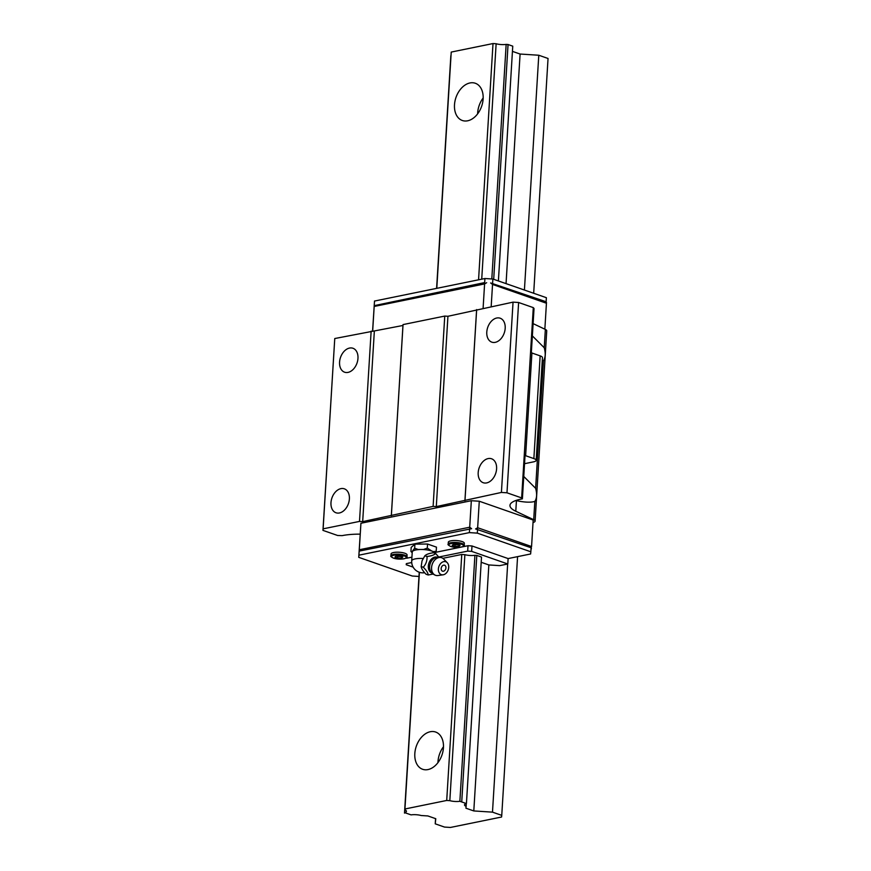 <?xml version="1.0" encoding="UTF-8"?>
<svg xmlns="http://www.w3.org/2000/svg" width="871" height="871" viewBox="0 0 871 871"><rect width="100%" height="100%" fill="white"/><g stroke="black" fill="none" stroke-linecap="round" stroke-linejoin="round"><path stroke-width="1.31" d="M443.481 746.763A19.717 13.566 -70.8 0 0 437.95 762.637M427.977 769.572A19.717 13.566 109.2 0 1 422.631 769.278A19.717 13.566 109.2 0 1 415.315 749.866A19.717 13.566 109.2 0 1 430.285 731.727A19.717 13.566 109.2 0 1 435.631 732.032A19.717 13.566 109.2 0 1 442.947 751.444A19.717 13.566 109.2 0 1 427.977 769.572M483.165 97.988A19.717 13.566 -70.8 0 0 477.624 113.861M467.651 120.797A19.717 13.566 109.2 0 1 462.316 120.492A19.717 13.566 109.2 0 1 454.989 101.09A19.717 13.566 109.2 0 1 469.97 82.952A19.717 13.566 109.2 0 1 475.305 83.257A19.717 13.566 109.2 0 1 482.632 102.669A19.717 13.566 109.2 0 1 467.651 120.797M435.239 823.835L435.772 818.707L427.89 815.953L421.139 815.517A8.144 2.243 -176.5 0 0 411.079 814.875L404.558 812.599A8.144 2.243 -176.5 0 0 406.441 811.304A8.144 2.243 -176.5 0 0 404.852 809.845L404.939 808.985L446.714 800.46L449.828 800.656A8.144 2.243 -176.5 0 0 459.866 801.298L466.41 803.574A8.144 2.243 -176.5 0 0 464.515 804.869A8.144 2.243 -176.5 0 0 466.116 806.339L465.92 808.19L473.802 810.945L492.485 812.142L501.75 815.376L501.576 817.02L450.459 827.45L444.504 827.069L435.239 823.835L435.554 818.631M493.694 279.308L508.054 44.519L506.16 44.399A8.144 2.243 3.5 0 1 496.132 43.746L493.008 43.55L451.232 52.075L436.741 288.345M459.866 801.298L474.913 555.306L476.807 555.426L481.511 557.07L466.464 803.062M491.81 278.96L506.16 44.399M461.761 801.429L476.807 555.426M449.828 800.656L464.874 554.664A8.144 2.243 -176.5 0 0 474.913 555.306M481.728 279.166L496.132 43.746M446.714 800.46L461.761 554.457L464.874 554.664M478.56 279.809L493.008 43.55M404.939 808.985L419.419 572.28M436.785 288.345L451.232 52.075M404.852 809.845L419.376 572.269M404.558 812.599L419.267 572.236M436.621 288.377L450.851 55.69L436.6 288.377M404.503 813.111L419.245 572.225A11.269 11.269 0 0 0 424.667 572.726M501.75 815.376L517.581 556.645M533.683 293.266L548.044 58.477L538.779 55.243L520.096 54.035L512.431 51.367M492.485 812.142L507.662 564.005M524.418 290.032L538.779 55.243M473.802 810.945L488.849 564.941L499.649 565.638L507.793 563.983L471.657 551.376L467.683 551.114L438.755 557.026M506.051 283.63L520.096 54.035M466.116 806.339L466.29 803.606M498.397 280.952L512.758 46.163L508.054 44.519M486.649 482.915A12.673 8.721 109.2 0 1 483.22 482.719A12.673 8.721 109.2 0 1 478.506 470.242A12.673 8.721 109.2 0 1 488.13 458.582A12.673 8.721 109.2 0 1 491.571 458.777A12.673 8.721 109.2 0 1 496.274 471.255A12.673 8.721 109.2 0 1 486.649 482.915M495.24 342.347A12.673 8.721 109.2 0 1 491.81 342.151A12.673 8.721 109.2 0 1 487.107 329.674A12.673 8.721 109.2 0 1 496.731 318.013A12.673 8.721 109.2 0 1 500.161 318.209A12.673 8.721 109.2 0 1 504.875 330.686A12.673 8.721 109.2 0 1 495.24 342.347M348.03 372.396A12.673 8.721 109.2 0 1 344.6 372.2A12.673 8.721 109.2 0 1 339.886 359.723A12.673 8.721 109.2 0 1 349.521 348.073A12.673 8.721 109.2 0 1 352.951 348.258A12.673 8.721 109.2 0 1 357.654 360.736A12.673 8.721 109.2 0 1 348.03 372.396M339.429 512.965A12.673 8.721 109.2 0 1 335.999 512.769A12.673 8.721 109.2 0 1 331.296 500.292A12.673 8.721 109.2 0 1 340.92 488.631A12.673 8.721 109.2 0 1 344.35 488.827A12.673 8.721 109.2 0 1 349.064 501.304A12.673 8.721 109.2 0 1 339.429 512.965M390.927 555.883L391.046 553.956A8.024 2.21 3.5 0 1 393.561 552.53A8.024 2.21 3.5 0 1 402.293 552.606A8.024 2.21 3.5 0 1 407.073 554.936L406.953 556.863A8.024 2.21 -176.5 0 0 404.775 555.186A8.024 2.21 -176.5 0 0 393.442 554.457A8.024 2.21 -176.5 0 0 390.927 555.883C390.295 556.177 391.123 556.907 393.376 558.093C399.724 560.391 408.88 558.18 406.953 556.863M448.184 544.201L448.304 542.274A8.024 2.21 3.5 0 1 450.808 540.837A8.024 2.21 3.5 0 1 459.55 540.924A8.024 2.21 3.5 0 1 464.33 543.254L464.21 545.181A8.024 2.21 -176.5 0 0 462.022 543.493A8.024 2.21 -176.5 0 0 450.688 542.764A8.024 2.21 -176.5 0 0 448.184 544.201C447.552 544.484 448.369 545.224 450.634 546.411C456.97 548.697 466.137 546.487 464.21 545.181M477.58 529.078L477.33 533.128L530.842 551.8L531.092 547.75L475.588 528.947L477.656 527.728L531.56 546.531L531.06 548.295M531.56 546.531L533.183 520.041L479.279 501.228L477.656 527.728M490.634 282.955L546.465 302.433L546.433 303.239L492.54 284.436L490.634 282.955L546.139 301.747L546.378 297.697L492.866 279.025L484.918 278.513L374.508 301.05L372.57 331.198M546.073 302.291L546.139 301.747M546.433 303.239L544.854 329.194M492.54 284.436L491.179 306.603M359.298 549.753L360.921 523.264L358.743 557.342L359.298 549.753L469.709 527.216L471.614 528.697L359.211 551.103M418.984 576.45L412.255 576.014L358.743 557.342M486.66 282.694L484.592 283.924L374.182 306.461L374.203 305.656L484.668 282.574L374.203 305.656M484.668 282.574L484.918 278.513M374.258 305.111L374.508 301.05M372.668 331.198L374.182 306.461M483.1 308.247L484.592 283.924M469.709 527.216L471.331 500.716L479.279 501.228M360.921 523.264L471.331 500.716M453.366 544.353L457.319 544.321L460.106 545.29L458.941 546.302L454.989 546.335L452.201 545.366L453.366 544.353M453.279 544.429L459.104 544.941M454.989 546.335L455.076 545.05M458.941 546.302L459.017 545.017M396.12 556.046L400.061 556.003L402.848 556.983L401.694 557.984L397.742 558.028L394.955 557.048L396.12 556.046M396.033 556.112L401.858 556.634M397.742 558.028L397.818 556.743M401.694 557.984L401.771 556.7M481.184 562.274L488.849 564.941M442.827 558.322L461.761 554.457M413.148 567.141L406.224 564.735L406.343 563.635L411.722 562.535M406.343 563.635L406.224 564.735M462.185 546.901L468.01 545.714L467.683 551.114M406.67 558.235L411.929 557.157M435.707 552.301L460.432 547.26M468.01 545.714L471.984 545.965L471.657 551.376M471.984 545.965L508.12 558.572L507.793 563.983M530.842 551.8L530.613 553.978L508.12 558.572M358.961 555.165L469.382 532.617L477.33 533.128M469.382 532.617L469.621 528.566M531.419 548.425L530.951 549.906M492.866 279.025L492.627 283.086M360.159 534.152A35.21 9.69 3.5 0 0 342.161 535.632L337.632 535.491L322.956 530.374L334.758 338.536L402.957 325.471L403.044 324.589L444.754 316.075L447.934 316.282L513.052 302.139L518.615 302.498L533.292 307.615L534.032 308.53L531.354 352.32L531.909 352.995L525.627 455.718L533.869 458.592A8.449 2.33 3.5 0 1 536.166 460.356A8.449 2.33 3.5 0 1 533.52 461.859L524.549 463.699M533.117 323.631L545.344 329.423A8.449 2.33 3.5 0 1 546.738 330.828L535.099 521.13A8.449 2.33 3.5 0 1 533.03 522.513M322.956 530.374L323.119 528.839L359.505 521.413L362.684 521.62L433.116 506.389L436.295 506.595L501.413 492.442L506.976 492.801L521.642 497.918L522.393 498.833L520.967 499.127A35.21 9.69 3.5 0 0 509.96 505.398A35.21 9.69 3.5 0 0 515.784 511.244L533.705 519.726A8.449 2.33 3.5 0 1 535.099 521.13M532.366 335.89L544.223 347.747C545.769 353.354 545.496 357.72 543.417 360.844L542.23 361.16M523.765 476.459L535.621 488.315C537.167 493.922 536.906 498.288 534.827 501.413C530.842 502.632 524.712 502.382 516.438 500.662L515.795 500.531M522.393 498.833L525.071 455.043L525.627 455.718M536.166 460.356L542.448 357.633A8.449 2.33 -176.5 0 0 540.151 355.869L531.909 352.995M533.292 307.615L521.642 497.918M334.758 338.536L323.119 528.839M371.144 331.111L359.505 521.413M374.334 331.307L362.684 521.62M402.957 325.471L391.319 515.774M403.044 324.589L391.406 514.903M444.754 316.075L433.116 506.389M447.934 316.282L436.295 506.595M476.568 310.435L464.918 500.749M476.655 309.564L465.016 499.878M513.052 302.139L501.413 492.442M518.615 302.498L506.976 492.801M414.912 544.146L414.661 548.207L411.918 551.855L410.938 551.43L411.188 547.369L414.912 544.146L427.541 544.027L427.302 548.088L423.6 549.47L420.9 549.492A11.269 3.103 -176.5 0 0 415.772 549.971A11.269 3.103 -176.5 0 0 412.712 551.169A11.269 3.103 -176.5 0 0 412.244 551.974L411.7 560.891A11.269 11.269 0 0 0 419.234 572.225M427.541 544.027L436.458 547.14L436.219 551.201L433.584 551.659L431.678 550.995A11.269 3.103 -176.5 0 0 420.9 549.492L418.2 549.514A11.606 3.19 -176.5 0 0 415.543 549.884A11.606 3.19 -176.5 0 0 413.507 550.472M428.194 574.991L426.071 574.261C423.099 571.224 421.466 568.643 421.172 566.52L422.043 560.804L424.885 555.763C426.42 554.304 429.294 553.292 433.508 552.737L435.62 553.466C434.248 554.979 431.374 555.992 427.008 556.482C427.258 560.586 426.028 564.168 423.295 567.25C426.42 570.342 428.053 572.911 428.194 574.991L433.148 574.033M438.897 557.222L435.62 553.466M443.089 574.816A6.826 4.954 -71.2 0 1 438.875 566.564A6.826 4.954 -71.2 0 1 447.226 562.677A6.826 4.954 -71.2 0 1 448.227 569.83A6.826 4.954 -71.2 0 1 443.089 574.816L437.971 575.524A9.298 6.75 -71.2 0 1 435.598 575.306A9.298 6.75 -71.2 0 1 435.576 575.296A9.298 9.298 0 0 1 430.677 571.376L430.677 571.376A8.351 6.064 -71.2 0 1 435.304 557.821L437.928 557.69M435.598 575.306A9.298 9.298 0 0 1 435.544 575.285A9.298 6.75 -71.2 0 1 432.234 564.288A9.298 6.75 -71.2 0 1 441.608 557.712A9.298 6.75 -71.2 0 1 441.641 557.723A9.298 6.75 -71.2 0 1 443.611 558.997L447.226 562.677M442.522 571.169A3.146 2.286 -71.2 0 1 441.39 567.446A3.146 2.286 -71.2 0 1 444.58 565.225A3.146 2.286 -71.2 0 1 445.702 568.948A3.146 2.286 -71.2 0 1 442.522 571.169M424.885 555.763L427.008 556.482M421.172 566.52L423.295 567.25M410.938 551.43L412.201 552.747A11.606 3.19 -176.5 0 1 411.918 551.855M435.065 553.477L436.219 551.201M434.727 553.161A11.269 3.103 -176.5 0 0 431.678 550.995L427.302 548.088M418.2 549.514L414.661 548.207M429.762 550.33A11.606 3.19 -176.5 0 0 423.6 549.47M435.075 553.281A11.606 3.19 -176.5 0 0 433.584 551.659M393.855 555.252A7.36 2.025 -176.5 0 0 393.561 558.104A7.36 2.025 -176.5 0 0 403.948 558.779A7.36 2.025 -176.5 0 0 404.242 555.927A7.36 2.025 -176.5 0 0 393.855 555.252M451.113 543.569A7.36 2.025 -176.5 0 0 450.808 546.422A7.36 2.025 -176.5 0 0 461.195 547.086A7.36 2.025 -176.5 0 0 461.499 544.233A7.36 2.025 -176.5 0 0 451.113 543.569M543.417 360.844L535.621 488.315M534.827 501.413L533.705 519.726M545.344 329.423L544.223 347.747M515.784 511.244L516.438 500.662M540.151 355.869L533.869 458.592M432.07 573.118A8.372 6.075 -71.2 0 1 431.918 573.064A8.372 6.075 -71.2 0 1 428.913 563.156A8.372 6.075 -71.2 0 1 437.373 557.244A8.372 6.075 -71.2 0 1 437.471 557.288M423.077 558.485A11.269 3.103 -176.5 0 0 415.227 558.888A11.269 3.103 -176.5 0 0 411.7 560.891M441.608 557.712A9.298 9.298 0 0 0 435.304 557.821"/></g></svg>
